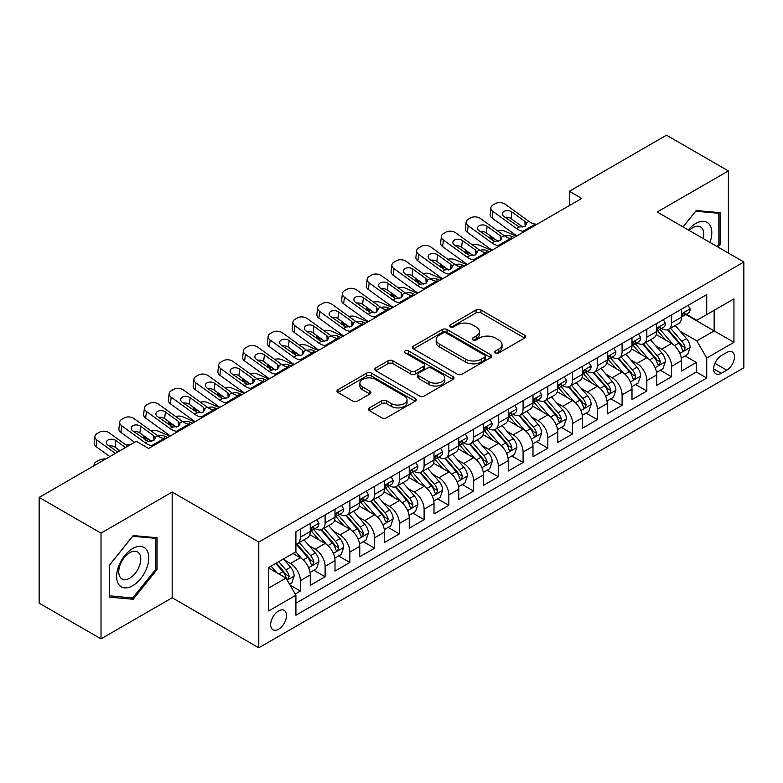 <?xml version="1.0" encoding="UTF-8"?>
<svg xmlns="http://www.w3.org/2000/svg" width="783" height="783" viewBox="0 0 783 783"><rect width="100%" height="100%" fill="white"/><g stroke="black" fill="none" stroke-linecap="round" stroke-linejoin="round"><path stroke-width="1.17" d="M495.453 352.927A2.408 1.39 0 0 0 498.849 352.927L524.659 338.021A3.435 1.987 0 0 0 525.667 336.621A3.435 1.987 0 0 0 524.659 335.222L480.938 309.98A3.435 1.987 0 0 0 476.074 309.98L450.264 324.876A2.408 1.39 0 0 0 449.559 325.855A2.408 1.39 0 0 0 450.264 326.844A2.408 1.39 0 0 0 453.67 326.844L457.008 324.916A10.991 6.342 0 0 1 472.55 324.916L476.201 327.02A10.991 6.342 0 0 1 479.421 331.503A10.991 6.342 0 0 1 476.201 335.995L472.854 337.923A2.408 1.39 0 0 0 472.149 338.902A2.408 1.39 0 0 0 472.854 339.881A2.408 1.39 0 0 0 476.26 339.881L479.597 337.953A10.991 6.342 0 0 1 495.15 337.953L498.791 340.057A10.991 6.342 0 0 1 502.011 344.549A10.991 6.342 0 0 1 498.791 349.032L495.453 350.96A2.408 1.39 0 0 0 494.748 351.949A2.408 1.39 0 0 0 495.453 352.927L495.453 350.96M278.591 629.219A11.197 6.47 120 0 0 285.903 619.353A11.197 6.47 120 0 0 284.19 610.378A11.197 6.47 120 0 0 278.591 610.926A11.197 6.47 120 0 0 271.27 620.802A11.197 6.47 120 0 0 272.983 629.777A11.197 6.47 120 0 0 278.591 629.219M369.439 407.865A3.435 1.987 0 0 0 368.431 409.274A3.435 1.987 0 0 0 369.439 410.674L381.703 417.76A3.435 1.987 0 0 0 386.557 417.76L415.225 401.209A3.435 1.987 0 0 0 416.233 399.81A3.435 1.987 0 0 0 415.225 398.4L371.504 373.158A3.435 1.987 0 0 0 366.64 373.158L337.982 389.709A3.435 1.987 0 0 0 336.974 391.109A3.435 1.987 0 0 0 337.982 392.508L352.8 401.062A3.435 1.987 0 0 0 357.655 401.062L369.919 393.986A3.435 1.987 0 0 0 370.927 392.586A3.435 1.987 0 0 0 369.919 391.177L362.568 386.939A9.19 5.305 0 0 1 359.877 383.181A9.19 5.305 0 0 1 365.553 378.287A9.19 5.305 0 0 1 375.566 379.432L404.351 396.051A9.19 5.305 0 0 1 407.043 399.81A9.19 5.305 0 0 1 401.376 404.703A9.19 5.305 0 0 1 391.363 403.558L386.557 400.788A3.435 1.987 0 0 0 381.703 400.788L369.439 407.865L369.439 410.674M172.172 492.057L101.017 533.135L39.15 497.411L39.15 603.145L101.017 638.859L172.172 597.781L258.791 647.795L258.791 542.061L172.172 492.057L172.172 597.781M728.386 253.085L728.386 170.929L657.231 212.007L743.85 262.011L258.791 542.061M728.386 170.929L666.509 135.205L569.378 191.287L569.378 205.577M39.15 497.411L136.281 441.328L148.662 448.473L581.749 198.432L569.378 191.287M457.252 374.137A3.435 1.987 0 0 0 462.107 374.137L490.775 357.586A3.435 1.987 0 0 0 491.783 356.187A3.435 1.987 0 0 0 490.775 354.787L447.044 329.545A3.435 1.987 0 0 0 442.189 329.545L413.522 346.086A3.435 1.987 0 0 0 412.524 347.495A3.435 1.987 0 0 0 413.522 348.895L457.252 374.137M406.103 353.446A2.408 1.39 0 0 1 408.55 353.789L408.55 350.931L452.995 376.594A3.435 1.987 0 0 1 454.003 377.993A3.435 1.987 0 0 1 452.995 379.403L424.337 395.944A3.435 1.987 0 0 1 419.473 395.944L375.752 370.702L375.752 367.902A3.435 1.987 0 0 0 374.744 369.302A3.435 1.987 0 0 0 375.752 370.702M375.752 367.902L388.016 360.816A3.435 1.987 0 0 1 392.88 360.816L410.615 371.054A3.435 1.987 0 0 0 415.47 371.054L423.603 366.356A3.435 1.987 0 0 0 424.611 364.956A3.435 1.987 0 0 0 423.603 363.547L405.144 352.888A2.408 1.39 0 0 1 404.439 351.91A2.408 1.39 0 0 1 405.927 350.627A2.408 1.39 0 0 1 408.55 350.931M295.23 594.033L300.369 591.067L290.092 585.136M284.249 559.904L290.464 563.496A13.996 8.084 60 0 1 300.369 580.643L310.264 574.928L310.264 585.351L325.111 576.777L313.856 570.278M309.001 545.614L315.216 549.206A13.996 8.084 60 0 1 325.111 566.354L335.016 560.638L335.016 571.071L349.864 562.497L338.599 555.989M333.744 531.334L339.959 534.916A13.996 8.084 60 0 1 349.864 552.064L359.759 546.348L359.759 556.782L374.607 548.208L363.351 541.709M358.497 517.044L364.712 520.626A13.996 8.084 60 0 1 374.607 537.774L384.512 532.058L384.512 542.492L399.359 533.918L388.094 527.419M383.249 502.755L389.454 506.337A13.996 8.084 60 0 1 399.359 523.484L409.255 517.769L409.255 528.202L424.102 519.628L412.847 513.129M407.992 488.465L414.207 492.057A13.996 8.084 60 0 1 424.102 509.195L434.007 503.479L434.007 513.912L448.855 505.338L437.589 498.84M432.745 474.175L438.95 477.767A13.996 8.084 60 0 1 448.855 494.915L458.75 489.199L458.75 499.623L473.598 491.049L462.342 484.55M457.487 459.885L463.702 463.477A13.996 8.084 60 0 1 473.598 480.625L483.502 474.909L483.502 485.343L498.35 476.769L487.085 470.26M482.24 445.605L488.455 449.188A13.996 8.084 60 0 1 498.35 466.335L508.245 460.619L508.245 471.053L523.093 462.479L511.837 455.98M506.983 431.316L513.198 434.898A13.996 8.084 60 0 1 523.093 452.045L532.998 446.33L532.998 456.763L547.846 448.189L536.59 441.69M531.735 417.026L537.95 420.608A13.996 8.084 60 0 1 547.846 437.756L557.741 432.04L557.741 442.473L572.598 433.899L561.333 427.401M556.478 402.736L562.693 406.328A13.996 8.084 60 0 1 572.598 423.466L582.493 417.75L582.493 428.184L597.341 419.61L586.085 413.111M581.231 388.446L587.446 392.038A13.996 8.084 60 0 1 597.341 409.186L607.236 403.47L607.236 413.894L622.094 405.32L610.828 398.821M605.973 374.157L612.189 377.749A13.996 8.084 60 0 1 622.094 394.896L631.989 389.18L631.989 399.614L646.836 391.04L635.581 384.531M630.726 359.877L636.941 363.459A13.996 8.084 60 0 1 646.836 380.607L656.741 374.891L656.741 385.324L671.589 376.75L671.589 366.317A13.996 8.084 -120 0 0 661.684 349.169L655.469 345.587M660.323 370.251L671.589 376.75M310.264 574.928A13.996 8.084 -120 0 0 300.369 557.78L292.94 553.493M335.016 560.638A13.996 8.084 -120 0 0 325.111 543.49L309.804 534.652M359.759 546.348A13.996 8.084 -120 0 0 349.864 529.2L334.556 520.362M384.512 532.058A13.996 8.084 -120 0 0 374.607 514.911L359.309 506.082M409.255 517.769A13.996 8.084 -120 0 0 399.359 500.631L384.052 491.793M434.007 503.479A13.996 8.084 -120 0 0 424.102 486.341L408.804 477.503M458.75 489.199A13.996 8.084 -120 0 0 448.855 472.051L433.547 463.213M483.502 474.909A13.996 8.084 -120 0 0 473.598 457.761L458.3 448.923M508.245 460.619A13.996 8.084 -120 0 0 498.35 443.472L483.042 434.634M532.998 446.33A13.996 8.084 -120 0 0 523.093 429.182L507.795 420.354M557.741 432.04A13.996 8.084 -120 0 0 547.846 414.892L532.538 406.064M582.493 417.75A13.996 8.084 -120 0 0 572.598 400.612L557.29 391.774M607.236 403.47A13.996 8.084 -120 0 0 597.341 386.322L582.033 377.484M631.989 389.18A13.996 8.084 -120 0 0 622.094 372.033L606.786 363.195M656.741 374.891A13.996 8.084 -120 0 0 646.836 357.743L631.529 348.905M726.771 352.458L721.329 355.599A10.854 6.264 120 0 0 714.243 365.162A10.854 6.264 120 0 0 715.907 373.853A10.854 6.264 120 0 0 721.329 373.315L726.771 370.173A10.854 6.264 120 0 0 733.857 360.611A10.854 6.264 120 0 0 732.203 351.919A10.854 6.264 120 0 0 726.771 352.458M258.791 647.795L743.85 367.746L743.85 262.011M268.686 588.072L286.01 578.069L295.915 595.217L295.915 615.213L706.726 378.032L706.726 358.027L696.831 340.889L680.221 331.297M295.915 595.217L268.686 610.926L268.686 567.489L295.915 551.78L295.915 531.774L706.726 294.594L706.726 314.59L733.955 298.881L733.955 342.318L706.726 358.027M315.089 528.554L315.216 528.633A13.996 8.084 60 0 0 322.214 529.328L332.109 523.612A13.996 8.084 -120 0 0 335.016 517.201L335.016 509.195M339.832 514.265L339.959 514.343A13.996 8.084 60 0 0 346.967 515.038L356.862 509.322A13.996 8.084 -120 0 0 359.759 502.911L359.759 494.905M364.584 499.975L364.712 500.053A13.996 8.084 60 0 0 371.71 500.748L381.605 495.032A13.996 8.084 -120 0 0 384.512 488.621L384.512 480.625M389.327 485.695L389.454 485.763A13.996 8.084 60 0 0 396.462 486.458L406.357 480.742A13.996 8.084 -120 0 0 409.255 474.332L409.255 466.335M414.08 471.405L414.207 471.474A13.996 8.084 60 0 0 421.205 472.169L431.11 466.453A13.996 8.084 -120 0 0 434.007 460.052L434.007 452.045M438.823 457.115L438.95 457.194A13.996 8.084 60 0 0 445.958 457.879L455.853 452.163A13.996 8.084 -120 0 0 458.75 445.762L458.75 437.756M463.575 442.826L463.702 442.904A13.996 8.084 60 0 0 470.7 443.599L480.605 437.883A13.996 8.084 -120 0 0 483.502 431.472L483.502 423.466M488.318 428.536L488.455 428.614A13.996 8.084 60 0 0 495.453 429.309L505.348 423.593A13.996 8.084 -120 0 0 508.245 417.182L508.245 409.176M513.071 414.246L513.198 414.324A13.996 8.084 60 0 0 520.196 415.019L530.101 409.303A13.996 8.084 -120 0 0 532.998 402.893L532.998 394.896M537.813 399.966L537.95 400.035A13.996 8.084 60 0 0 544.948 400.73L554.844 395.014A13.996 8.084 -120 0 0 557.741 388.603L557.741 380.607M562.566 385.676L562.693 385.745A13.996 8.084 60 0 0 569.691 386.44L579.596 380.724A13.996 8.084 -120 0 0 582.493 374.323L582.493 366.317M587.309 371.387L587.446 371.465A13.996 8.084 60 0 0 594.444 372.15L604.339 366.434A13.996 8.084 -120 0 0 607.236 360.033L607.236 352.027M612.061 357.097L612.189 357.175A13.996 8.084 60 0 0 619.187 357.87L629.092 352.154A13.996 8.084 -120 0 0 631.989 345.743L631.989 337.737M636.804 342.807L636.941 342.885A13.996 8.084 60 0 0 643.939 343.58L653.834 337.864A13.996 8.084 -120 0 0 656.741 331.454L656.741 323.448M295.915 603.213L696.332 372.033L696.332 362.46L681.484 371.034L681.484 360.601A13.996 8.084 -120 0 0 671.589 343.453L656.281 334.625M661.557 328.517L661.684 328.596A13.996 8.084 -120 0 0 668.682 329.291A13.996 8.084 -120 0 0 671.589 322.88L671.589 314.883M668.682 329.291L678.587 323.575A13.996 8.084 -120 0 0 681.484 317.164L681.484 309.168M300.369 529.2L300.369 537.207A13.996 8.084 60 0 1 297.462 543.608A13.996 8.084 60 0 1 295.915 544.175M297.462 543.608L307.367 537.892A13.996 8.084 -120 0 0 310.264 531.491L310.264 523.484M325.111 514.911L325.111 522.917A13.996 8.084 60 0 1 322.214 529.328M349.864 500.621L349.864 508.627A13.996 8.084 60 0 1 346.967 515.038M374.607 486.341L374.607 494.337A13.996 8.084 60 0 1 371.71 500.748M399.359 472.051L399.359 480.048A13.996 8.084 60 0 1 396.462 486.458M424.102 457.761L424.102 465.758A13.996 8.084 60 0 1 421.205 472.169M448.855 443.472L448.855 451.478A13.996 8.084 60 0 1 445.958 457.879M473.598 429.182L473.598 437.188A13.996 8.084 60 0 1 470.7 443.599M498.35 414.892L498.35 422.898A13.996 8.084 60 0 1 495.453 429.309M523.093 400.612L523.093 408.609A13.996 8.084 60 0 1 520.196 415.019M547.846 386.322L547.846 394.319A13.996 8.084 60 0 1 544.948 400.73M572.598 372.033L572.598 380.029A13.996 8.084 60 0 1 569.691 386.44M597.341 357.743L597.341 365.749A13.996 8.084 60 0 1 594.444 372.15M622.094 343.453L622.094 351.459A13.996 8.084 60 0 1 619.187 357.87M646.836 329.163L646.836 337.17A13.996 8.084 60 0 1 643.939 343.58M646.836 380.607L646.836 391.04M622.094 394.896L622.094 405.32M597.341 409.186L597.341 419.61M572.598 423.466L572.598 433.899M547.846 437.756L547.846 448.189M523.093 452.045L523.093 462.479M498.35 466.335L498.35 476.769M473.598 480.625L473.598 491.049M448.855 494.915L448.855 505.338M424.102 509.195L424.102 519.628M399.359 523.484L399.359 533.918M374.607 537.774L374.607 548.208M349.864 552.064L349.864 562.497M325.111 566.354L325.111 576.777M300.369 580.643L300.369 591.067M286.01 578.069L268.686 568.067M696.831 340.889L714.155 330.886L714.155 310.303L733.955 298.881M685.81 314.521L733.955 342.318M686.309 314.237L696.831 320.306L706.726 314.59M101.017 533.135L101.017 638.859M685.076 355.962L696.332 362.46M696.332 372.033L706.726 378.032M718.011 247.095L720.096 244.502L720.096 212.663L696.214 210.529L683.04 226.904M109.307 597.135L133.188 599.269L157.07 569.554L157.07 537.715L133.188 535.582L109.307 565.287L109.307 597.135M718.853 243.787L720.096 244.502M155.837 568.84L157.07 569.554M130.673 597.811L133.188 599.269M496.412 353.27L498.791 351.89A10.991 6.342 0 0 0 502.011 347.407L502.011 344.549M479.421 331.503L479.421 334.361A10.991 6.342 0 0 1 476.201 338.853L473.823 340.223M524.61 338.05L480.938 312.838A3.435 1.987 0 0 0 476.074 312.838L451.223 327.177M490.726 357.616L447.044 332.403A3.435 1.987 0 0 0 442.189 332.403L413.571 348.924M484.697 357.165A2.408 1.39 0 0 0 485.401 356.187A2.408 1.39 0 0 0 484.697 355.208L446.32 333.049A2.408 1.39 0 0 0 442.914 333.049L439.4 335.085A10.991 6.342 0 0 0 436.18 339.568A10.991 6.342 0 0 0 439.4 344.06L465.631 359.201A10.991 6.342 0 0 0 481.173 359.201L484.697 357.165L484.697 360.023A2.408 1.39 0 0 0 485.401 359.045L485.401 356.187M436.18 339.568L436.18 342.425A10.991 6.342 0 0 0 439.4 346.918L439.4 344.06M484.697 360.023L481.173 362.059A10.991 6.342 0 0 1 465.631 362.059L439.4 346.918M375.801 370.731L388.016 363.674L388.016 360.816M424.611 364.956L424.611 367.814A3.435 1.987 0 0 1 423.603 369.214L415.47 373.912A3.435 1.987 0 0 1 410.615 373.912L392.88 363.674A3.435 1.987 0 0 0 388.016 363.674M408.55 353.789L452.956 379.422M429.015 381.673A9.19 5.305 0 0 0 439.028 382.828A9.19 5.305 0 0 0 444.695 377.925A9.19 5.305 0 0 0 442.004 374.176L431.864 368.323A3.435 1.987 0 0 0 427.009 368.323L418.866 373.021A3.435 1.987 0 0 0 417.868 374.421A3.435 1.987 0 0 0 418.866 375.82L429.015 381.673L429.015 384.531A9.19 5.305 0 0 0 439.028 385.686A9.19 5.305 0 0 0 444.695 380.783L444.695 377.925M417.868 374.421L417.868 377.279A3.435 1.987 0 0 0 418.866 378.678L418.866 375.82M429.015 384.531L418.866 378.678M407.043 399.81L407.043 402.658A9.19 5.305 0 0 1 401.376 407.561A9.19 5.305 0 0 1 391.363 406.416L386.557 403.646A3.435 1.987 0 0 0 381.703 403.646L369.478 410.703M359.877 383.181L359.877 386.039A9.19 5.305 0 0 0 362.568 389.797L362.568 386.939M369.879 394.015L362.568 389.797M415.176 401.229L371.504 376.016A3.435 1.987 0 0 0 366.64 376.016L338.021 392.537M681.279 358.154L687.67 354.454L690.146 347.309A9.279 5.354 -120 0 0 686.534 338.608L675.23 325.513M516.389 236.172L504.497 231.044A6.998 3.504 -5.9 0 0 497.332 230.731M672.959 344.363L660.04 329.398M495.972 239.843L492.125 238.189L492.341 240.322M665.609 340.008L658.102 331.317A22.227 12.831 -120 0 0 657.417 330.543M667.429 329.79L678.861 343.032A9.279 5.354 60 0 1 682.169 349.424L682.845 350.52L684.097 350.344L685.135 347.711A9.279 5.354 -120 0 0 681.836 341.319L670.522 328.224M668.095 329.574L680.388 343.806A4.727 2.731 60 0 1 681.582 345.655L685.135 347.711M490.119 235.614A6.998 3.504 -5.9 0 0 490.109 236.045A6.998 3.504 -5.9 0 0 492.125 238.189M504.741 236.075A5.598 2.799 174.1 0 1 511.113 236.143L514.157 237.455M524.679 231.377L522.995 231.239A17.5 10.101 60 0 1 516.594 228.567L492.899 211.43L492.125 218.075A6.998 4.512 -173.3 0 1 490.119 214.405L490.892 207.759A6.998 4.512 6.7 0 0 492.899 211.43M516.829 235.908A26.25 15.151 60 0 1 515.821 235.213L492.125 218.075M688.042 305.38L690.146 309.021A9.279 5.354 60 0 1 688.228 313.122L683.52 315.843A9.279 5.354 -120 0 0 685.135 313.699L684.939 312.877M537.05 224.232L535.366 224.095A17.5 10.101 60 0 1 528.975 221.423L505.27 204.285A6.998 4.512 6.7 0 0 495.414 203.59L492.938 205.019A6.998 4.512 6.7 0 0 490.892 207.759M525.119 226.228L524.923 221.393L526.577 223.977L524.943 226.336L519.266 227.031L503.968 216.539A5.598 3.612 -173.3 0 1 502.363 213.602A5.598 3.612 -173.3 0 1 503.998 211.41A5.598 3.612 -173.3 0 1 511.886 211.968L511.113 218.604L522.868 227.109M511.113 218.604A5.598 3.612 6.7 0 0 505.123 217.38M524.923 221.393L511.886 211.968M681.797 316.273L681.836 316.273A9.279 5.354 -120 0 0 683.52 315.843M683.941 313.014L685.135 313.699C684.557 312.309 683.569 312.877 682.169 315.422A9.279 5.354 60 0 1 681.484 316.733M709.975 242.456A22.746 13.135 120 0 0 695.715 223.507A22.746 13.135 120 0 0 688.267 229.918M703.193 238.541A15.572 8.995 120 0 0 700.57 226.904A15.572 8.995 120 0 0 692.789 227.677A15.572 8.995 120 0 0 689.187 230.456M683.089 226.933L695.715 211.234L718.853 213.299L718.853 244.149L716.974 246.498M717.326 212.408L718.853 213.299M146.627 568.38A22.746 13.135 120 0 0 140.744 546.407A22.746 13.135 120 0 0 118.771 565.894A22.746 13.135 120 0 0 124.654 587.867A22.746 13.135 120 0 0 146.627 568.38M139.305 566.295A15.572 8.995 120 0 0 137.554 551.956A15.572 8.995 120 0 0 120.23 564.592A15.572 8.995 120 0 0 121.982 578.931A15.572 8.995 120 0 0 139.305 566.295M109.561 595.922L109.561 565.072L132.699 536.286L155.837 538.352L155.837 569.202L132.699 597.987L109.307 595.785M154.3 537.461L155.837 538.352M656.526 372.434L662.927 368.744L665.393 361.599A9.279 5.354 -120 0 0 661.782 352.898L650.477 339.802M491.636 250.462L479.754 245.324A6.998 3.504 -5.9 0 0 472.589 245.02M648.216 358.653L635.287 343.688M471.219 254.132L467.373 252.469L467.598 254.602M640.856 354.288L633.359 345.606A22.227 12.831 -120 0 0 632.674 344.833M642.677 344.08L654.118 357.322A9.279 5.354 60 0 1 657.417 363.713L658.092 364.809L659.345 364.633L660.392 362A9.279 5.354 -120 0 0 657.084 355.609L645.779 342.514M643.352 343.864L655.635 358.095A4.727 2.731 60 0 1 656.829 359.945L660.392 362M465.366 249.904A6.998 3.504 -5.9 0 0 465.366 250.335A6.998 3.504 -5.9 0 0 467.373 252.469M479.989 250.364A5.598 2.799 174.1 0 1 486.36 250.433L489.414 251.744M631.783 386.724L638.174 383.034L640.651 375.889A9.279 5.354 -120 0 0 637.039 367.178L625.734 354.092M466.893 264.742L455.001 259.613A6.998 3.504 -5.9 0 0 447.837 259.31M623.464 372.933L610.544 357.978M446.476 268.422L442.63 266.758L442.845 268.892M616.113 368.578L608.606 359.896A22.227 12.831 -120 0 0 607.921 359.123M617.934 358.369L629.366 371.612A9.279 5.354 60 0 1 632.674 378.003L633.349 379.099L634.602 378.923L635.639 376.28A9.279 5.354 -120 0 0 632.331 369.899L621.027 356.803M618.599 358.154L630.892 372.385A4.727 2.731 60 0 1 632.077 374.225L635.639 376.28M440.623 264.184A6.998 3.504 -5.9 0 0 440.614 264.625A6.998 3.504 -5.9 0 0 442.63 266.758M455.246 264.654A5.598 2.799 174.1 0 1 461.618 264.713L464.662 266.034M607.031 401.013L613.432 397.324L615.898 390.179A9.279 5.354 -120 0 0 612.286 381.468L600.982 368.382M442.141 279.032L430.249 273.903A6.998 3.504 -5.9 0 0 423.094 273.6M598.721 387.223L585.792 372.268M421.724 282.712L417.877 281.048L418.102 283.182M591.361 382.867L583.864 374.186A22.227 12.831 -120 0 0 583.169 373.413M593.181 372.659L604.623 385.902A9.279 5.354 60 0 1 607.921 392.293L608.597 393.389L609.849 393.213L610.897 390.57A9.279 5.354 -120 0 0 607.588 384.189L596.284 371.093M593.857 372.444L606.14 386.665A4.727 2.731 60 0 1 607.334 388.515L610.897 390.57M415.871 278.474A6.998 3.504 -5.9 0 0 415.871 278.905A6.998 3.504 -5.9 0 0 417.877 281.048M430.493 278.944A5.598 2.799 174.1 0 1 436.865 279.002L439.909 280.324M582.288 415.303L588.679 411.613L591.155 404.468A9.279 5.354 -120 0 0 587.544 395.758L576.239 382.662M417.388 293.322L405.506 288.193A6.998 3.504 -5.9 0 0 398.341 287.89M573.968 401.513L561.049 386.548M396.981 296.992L393.135 295.338L393.35 297.471M566.618 397.157L559.111 388.476A22.227 12.831 -120 0 0 558.426 387.702M568.429 386.949L579.87 400.191A9.279 5.354 60 0 1 583.178 406.573L583.854 407.679L585.107 407.503L586.144 404.86A9.279 5.354 -120 0 0 582.836 398.469L571.531 385.383M569.104 386.733L581.397 400.955A4.727 2.731 60 0 1 582.581 402.805L586.144 404.86M391.128 292.764A6.998 3.504 -5.9 0 0 391.118 293.194A6.998 3.504 -5.9 0 0 393.135 295.338M405.741 293.224A5.598 2.799 174.1 0 1 412.112 293.292L415.166 294.604M499.936 245.666L498.252 245.519A17.5 10.101 60 0 1 491.851 242.857L468.156 225.719L467.373 232.365A6.998 4.512 -173.3 0 1 465.376 228.695L466.149 222.049A6.998 4.512 6.7 0 0 468.156 225.719M492.086 250.198A26.25 15.151 60 0 1 491.078 249.503L467.373 232.365M663.299 319.67L665.393 323.31A9.279 5.354 60 0 1 663.475 327.411L658.777 330.123A9.279 5.354 -120 0 0 660.392 327.989L660.196 327.167M512.307 238.521L510.624 238.384A17.5 10.101 60 0 1 504.223 235.712L480.527 218.574A6.998 4.512 6.7 0 0 470.661 217.88L468.195 219.309A6.998 4.512 6.7 0 0 466.149 222.049M500.366 240.518L500.171 235.683L501.825 238.267L500.19 240.626L494.513 241.321L479.216 230.828A5.598 3.612 -173.3 0 1 477.61 227.892A5.598 3.612 -173.3 0 1 479.245 225.7A5.598 3.612 -173.3 0 1 487.134 226.258L486.36 232.894L498.125 241.399M486.36 232.894A5.598 3.612 6.7 0 0 480.37 231.66M500.171 235.683L487.134 226.258M657.045 330.563L657.084 330.563A9.279 5.354 -120 0 0 658.777 330.123M659.198 327.304L660.392 327.989C659.805 326.589 658.816 327.167 657.417 329.702A9.279 5.354 60 0 1 656.741 331.023M475.183 259.956L473.5 259.809A17.5 10.101 60 0 1 467.099 257.147L443.403 240.009L442.63 246.645A6.998 4.512 -173.3 0 1 440.623 242.975L441.397 236.339A6.998 4.512 6.7 0 0 443.403 240.009M467.334 264.488A26.25 15.151 60 0 1 466.325 263.783L442.63 246.645M638.546 333.95L640.651 337.6A9.279 5.354 60 0 1 638.732 341.701L634.024 344.412A9.279 5.354 -120 0 0 635.639 342.279L635.444 341.457M487.555 252.811L485.871 252.664A17.5 10.101 60 0 1 479.47 250.002L455.775 232.864A6.998 4.512 6.7 0 0 445.919 232.169L443.442 233.598A6.998 4.512 6.7 0 0 441.397 236.339M475.624 254.808L475.428 249.973L477.082 252.557L475.447 254.915L469.771 255.61L454.473 245.118A5.598 3.612 -173.3 0 1 452.868 242.182A5.598 3.612 -173.3 0 1 454.502 239.989A5.598 3.612 -173.3 0 1 462.391 240.547L461.618 247.183L473.372 255.689M461.618 247.183A5.598 3.612 6.7 0 0 455.628 245.95M475.428 249.973L462.391 240.547M632.302 344.853L632.331 344.853A9.279 5.354 -120 0 0 634.024 344.412M634.445 341.584L635.639 342.279C635.062 340.879 634.073 341.457 632.674 343.991A9.279 5.354 60 0 1 631.989 345.313M450.431 274.246L448.747 274.099A17.5 10.101 60 0 1 442.356 271.437L418.651 254.299L417.877 260.935A6.998 4.512 -173.3 0 1 415.881 257.264L416.654 250.629A6.998 4.512 6.7 0 0 418.651 254.299M442.591 278.777A26.25 15.151 60 0 1 441.573 278.073L417.877 260.935M613.803 348.239L615.898 351.89A9.279 5.354 60 0 1 613.98 355.991L609.282 358.702A9.279 5.354 -120 0 0 610.897 356.568L610.701 355.746M462.812 267.101L461.128 266.954A17.5 10.101 60 0 1 454.727 264.292L431.032 247.154A6.998 4.512 6.7 0 0 421.166 246.459L418.69 247.888A6.998 4.512 6.7 0 0 416.654 250.629M450.871 269.098L450.675 264.262L452.329 266.837L450.695 269.205L445.018 269.9L429.72 259.408A5.598 3.612 -173.3 0 1 428.115 256.472A5.598 3.612 -173.3 0 1 429.75 254.279A5.598 3.612 -173.3 0 1 437.638 254.827L436.865 261.473L448.62 269.978M436.865 261.473A5.598 3.612 6.7 0 0 430.875 260.24M450.675 264.262L437.638 254.827M607.549 359.143L607.588 359.143A9.279 5.354 -120 0 0 609.282 358.702M609.693 355.874L610.897 356.568C610.309 355.169 609.321 355.746 607.921 358.281A9.279 5.354 60 0 1 607.236 359.603M425.688 288.536L424.004 288.389A17.5 10.101 60 0 1 417.603 285.726L393.908 268.589L393.135 275.224A6.998 4.512 -173.3 0 1 391.128 271.554L391.901 264.918A6.998 4.512 6.7 0 0 393.908 268.589M417.838 293.067A26.25 15.151 60 0 1 416.83 292.362L393.135 275.224M589.051 362.529L591.155 366.17A9.279 5.354 60 0 1 589.237 370.281L584.529 372.992A9.279 5.354 -120 0 0 586.144 370.858L585.948 370.036M438.059 281.391L436.376 281.244A17.5 10.101 60 0 1 429.975 278.582L406.279 261.444A6.998 4.512 6.7 0 0 396.423 260.749L393.947 262.178A6.998 4.512 6.7 0 0 391.901 264.918M426.128 283.387L425.923 278.542L427.587 281.126L425.952 283.495L420.275 284.18L404.977 273.688A5.598 3.612 -173.3 0 1 403.372 270.752A5.598 3.612 -173.3 0 1 405.007 268.559A5.598 3.612 -173.3 0 1 412.895 269.117L412.112 275.763L423.877 284.268M412.112 275.763A5.598 3.612 6.7 0 0 406.132 274.53M425.923 278.542L412.895 269.117M582.806 373.422L582.836 373.422A9.279 5.354 -120 0 0 584.529 372.992M584.95 370.163L586.144 370.858C585.567 369.459 584.578 370.026 583.178 372.571A9.279 5.354 60 0 1 582.493 373.892M557.535 429.593L563.936 425.903L566.403 418.758A9.279 5.354 -120 0 0 562.791 410.047L551.486 396.952M392.645 307.611L380.753 302.483A6.998 3.504 -5.9 0 0 373.599 302.169M549.226 415.802L536.296 400.837M372.228 311.282L368.382 309.628L368.607 311.761M541.865 411.447L534.368 402.765A22.227 12.831 -120 0 0 533.673 401.982M543.686 401.229L555.118 414.471A9.279 5.354 60 0 1 558.426 420.863L559.101 421.968L560.354 421.783L561.401 419.15A9.279 5.354 -120 0 0 558.093 412.758L546.788 399.673M544.361 401.013L556.644 415.244A4.727 2.731 60 0 1 557.839 417.094L561.401 419.15M366.375 307.053A6.998 3.504 -5.9 0 0 366.366 307.484A6.998 3.504 -5.9 0 0 368.382 309.628M380.998 307.513A5.598 2.799 174.1 0 1 387.37 307.582L390.414 308.894M400.935 302.825L399.252 302.678A17.5 10.101 60 0 1 392.86 300.016L369.155 282.869L368.382 289.514A6.998 4.512 -173.3 0 1 366.385 285.844L367.158 279.198A6.998 4.512 6.7 0 0 369.155 282.869M393.095 307.347A26.25 15.151 60 0 1 392.077 306.652L368.382 289.514M564.298 376.819L566.403 380.46A9.279 5.354 60 0 1 564.484 384.561L559.786 387.282A9.279 5.354 -120 0 0 561.401 385.148L561.205 384.316M413.316 295.68L411.633 295.534A17.5 10.101 60 0 1 405.232 292.871L381.536 275.733A6.998 4.512 6.7 0 0 371.671 275.039L369.194 276.468A6.998 4.512 6.7 0 0 367.158 279.198M401.376 297.667L401.18 292.832L402.834 295.416L401.199 297.785L395.523 298.47L380.225 287.978A5.598 3.612 -173.3 0 1 378.62 285.041A5.598 3.612 -173.3 0 1 380.254 282.849A5.598 3.612 -173.3 0 1 388.143 283.407L387.37 290.043L399.124 298.548M387.37 290.043A5.598 3.612 6.7 0 0 381.38 288.819M401.18 292.832L388.143 283.407M558.054 387.712L558.093 387.712A9.279 5.354 -120 0 0 559.786 387.282M560.197 384.453L561.401 385.148C560.814 383.748 559.825 384.316 558.426 386.861A9.279 5.354 60 0 1 557.741 388.182M532.792 443.883L539.184 440.183L541.66 433.038A9.279 5.354 -120 0 0 538.048 424.337L526.734 411.241M367.893 321.901L356.011 316.772A6.998 3.504 -5.9 0 0 348.846 316.459M524.473 430.092L511.553 415.127M347.486 325.571L343.639 323.917L343.854 326.051M517.123 425.737L509.616 417.045A22.227 12.831 -120 0 0 508.93 416.272M518.933 415.519L530.375 428.761A9.279 5.354 60 0 1 533.683 435.152L534.358 436.248L535.611 436.072L536.649 433.439A9.279 5.354 -120 0 0 533.34 427.048L522.036 413.953M519.609 415.303L531.902 429.534A4.727 2.731 60 0 1 533.086 431.384L536.649 433.439M341.633 321.343A6.998 3.504 -5.9 0 0 341.623 321.774A6.998 3.504 -5.9 0 0 343.639 323.917M356.245 321.803A5.598 2.799 174.1 0 1 362.617 321.872L365.671 323.183M376.192 317.105L374.509 316.968A17.5 10.101 60 0 1 368.108 314.296L344.412 297.158L343.639 303.804A6.998 4.512 -173.3 0 1 341.633 300.134L342.406 293.488A6.998 4.512 6.7 0 0 344.412 297.158M368.343 321.637A26.25 15.151 60 0 1 367.335 320.942L343.639 303.804M539.556 391.109L541.66 394.749A9.279 5.354 60 0 1 539.741 398.85L535.034 401.571A9.279 5.354 -120 0 0 536.649 399.428L536.453 398.606M388.564 309.96L386.88 309.823A17.5 10.101 60 0 1 380.479 307.151L356.784 290.013A6.998 4.512 6.7 0 0 346.928 289.319L344.451 290.747A6.998 4.512 6.7 0 0 342.406 293.488M376.633 311.957L376.427 307.122L378.091 309.706L376.447 312.065L370.77 312.76L355.482 302.267A5.598 3.612 -173.3 0 1 353.877 299.331A5.598 3.612 -173.3 0 1 355.511 297.139A5.598 3.612 -173.3 0 1 363.4 297.697L362.617 304.333L374.382 312.838M362.617 304.333A5.598 3.612 6.7 0 0 356.637 303.109M376.427 307.122L363.4 297.697M533.311 402.002L533.34 402.002A9.279 5.354 -120 0 0 535.034 401.571M535.455 398.743L536.649 399.428C536.071 398.038 535.073 398.606 533.683 401.15A9.279 5.354 60 0 1 532.998 402.462M508.04 458.163L514.431 454.473L516.907 447.328A9.279 5.354 -120 0 0 513.296 438.627L501.991 425.531M343.15 336.191L331.258 331.062A6.998 3.504 -5.9 0 0 324.103 330.749M499.72 444.382L486.801 429.417M322.733 339.861L318.887 338.197L319.112 340.331M492.37 440.017L484.873 431.335A22.227 12.831 -120 0 0 484.178 430.562M494.19 429.808L505.622 443.051A9.279 5.354 60 0 1 508.93 449.442L509.606 450.538L510.859 450.362L511.906 447.729A9.279 5.354 -120 0 0 508.598 441.338L497.293 428.242M494.866 429.593L507.149 443.824A4.727 2.731 60 0 1 508.343 445.674L511.906 447.729M316.88 335.633A6.998 3.504 -5.9 0 0 316.87 336.064A6.998 3.504 -5.9 0 0 318.887 338.197M331.503 336.093A5.598 2.799 174.1 0 1 337.874 336.161L340.918 337.473M351.44 331.395L349.756 331.258A17.5 10.101 60 0 1 343.365 328.586L319.66 311.448L318.887 318.094A6.998 4.512 -173.3 0 1 316.88 314.423L317.663 307.778A6.998 4.512 6.7 0 0 319.66 311.448M343.6 335.927A26.25 15.151 60 0 1 342.582 335.232L318.887 318.094M514.803 405.398L516.907 409.039A9.279 5.354 60 0 1 514.989 413.14L510.291 415.851A9.279 5.354 -120 0 0 511.906 413.718L511.71 412.895M363.821 324.25L362.137 324.113A17.5 10.101 60 0 1 355.736 321.441L332.041 304.303A6.998 4.512 6.7 0 0 322.175 303.608L319.699 305.037A6.998 4.512 6.7 0 0 317.663 307.778M351.88 326.247L351.684 321.412L353.339 323.996L351.704 326.354L346.027 327.049L330.729 316.557A5.598 3.612 -173.3 0 1 329.124 313.621A5.598 3.612 -173.3 0 1 330.759 311.428A5.598 3.612 -173.3 0 1 338.647 311.986L337.874 318.622L349.629 327.128M337.874 318.622A5.598 3.612 6.7 0 0 331.884 317.389M351.684 321.412L338.647 311.986M508.559 416.292L508.598 416.292A9.279 5.354 -120 0 0 510.291 415.851M510.702 413.033L511.906 413.718C511.319 412.318 510.33 412.895 508.93 415.43A9.279 5.354 60 0 1 508.245 416.752M483.297 472.452L489.688 468.763L492.164 461.618A9.279 5.354 -120 0 0 488.553 452.907L477.239 439.821M318.397 350.471L306.515 345.342A6.998 3.504 -5.9 0 0 299.351 345.039M474.978 458.662L462.058 443.707M297.98 354.151L294.144 352.487L294.359 354.621M467.627 454.306L460.12 445.625A22.227 12.831 -120 0 0 459.435 444.852M469.438 444.098L480.879 457.341A9.279 5.354 60 0 1 484.188 463.732L484.863 464.828L486.116 464.652L487.153 462.019A9.279 5.354 -120 0 0 483.845 455.628L472.541 442.532M470.113 443.883L482.406 458.114A4.727 2.731 60 0 1 483.591 459.954L487.153 462.019M292.137 349.913A6.998 3.504 -5.9 0 0 292.128 350.353A6.998 3.504 -5.9 0 0 294.144 352.487M306.75 350.383A5.598 2.799 174.1 0 1 313.122 350.441L316.175 351.763M326.697 345.685L325.014 345.538A17.5 10.101 60 0 1 318.612 342.876L294.917 325.738L294.144 332.374A6.998 4.512 -173.3 0 1 292.137 328.703L292.911 322.067A6.998 4.512 6.7 0 0 294.917 325.738M318.847 350.216A26.25 15.151 60 0 1 317.839 349.512L294.144 332.374M490.06 419.678L492.164 423.329A9.279 5.354 60 0 1 490.246 427.43L485.538 430.141A9.279 5.354 -120 0 0 487.153 428.007L486.957 427.185M339.068 338.54L337.385 338.393A17.5 10.101 60 0 1 330.984 335.731L307.288 318.593A6.998 4.512 6.7 0 0 297.432 317.898L294.956 319.327A6.998 4.512 6.7 0 0 292.911 322.067M327.137 340.536L326.932 335.701L328.596 338.285L326.951 340.644L321.275 341.339L305.977 330.847A5.598 3.612 -173.3 0 1 304.381 327.911A5.598 3.612 -173.3 0 1 306.016 325.718A5.598 3.612 -173.3 0 1 313.905 326.276L313.122 332.912L324.886 341.417M313.122 332.912A5.598 3.612 6.7 0 0 307.142 331.679M326.932 335.701L313.905 326.276M483.806 430.581L483.845 430.581A9.279 5.354 -120 0 0 485.538 430.141M485.959 427.312L487.153 428.007C486.576 426.608 485.577 427.185 484.188 429.72A9.279 5.354 60 0 1 483.502 431.041M458.544 486.742L464.936 483.052L467.412 475.907A9.279 5.354 -120 0 0 463.8 467.197L452.496 454.111M293.654 364.761L281.763 359.632A6.998 3.504 -5.9 0 0 274.598 359.328M450.225 472.952L437.305 457.996M273.238 368.441L269.391 366.777L269.606 368.91M442.875 468.596L435.377 459.915A22.227 12.831 -120 0 0 434.682 459.141M444.695 458.388L456.127 471.63A9.279 5.354 60 0 1 459.435 478.022L460.11 479.118L461.363 478.942L462.41 476.299A9.279 5.354 -120 0 0 459.102 469.917L447.788 456.822M445.37 458.172L457.654 472.394A4.727 2.731 60 0 1 458.848 474.244L462.41 476.299M267.385 364.203A6.998 3.504 -5.9 0 0 267.375 364.633A6.998 3.504 -5.9 0 0 269.391 366.777M282.007 364.672A5.598 2.799 174.1 0 1 288.379 364.731L291.423 366.053M301.944 359.974L300.261 359.828A17.5 10.101 60 0 1 293.86 357.165L270.164 340.028L269.391 346.663A6.998 4.512 -173.3 0 1 267.385 342.993L268.168 336.357A6.998 4.512 6.7 0 0 270.164 340.028M294.105 364.506A26.25 15.151 60 0 1 293.087 363.801L269.391 346.663M465.308 433.968L467.412 437.619A9.279 5.354 60 0 1 465.494 441.72L460.796 444.431A9.279 5.354 -120 0 0 462.41 442.297L462.215 441.475M314.326 352.83L312.642 352.683A17.5 10.101 60 0 1 306.241 350.021L282.546 332.883A6.998 4.512 6.7 0 0 272.68 332.188L270.204 333.617A6.998 4.512 6.7 0 0 268.168 336.357M302.385 354.826L302.189 349.991L303.843 352.565L302.209 354.934L296.532 355.629L281.234 345.137A5.598 3.612 -173.3 0 1 279.629 342.2A5.598 3.612 -173.3 0 1 281.263 340.008A5.598 3.612 -173.3 0 1 289.152 340.556L288.379 347.202L300.134 355.707M288.379 347.202A5.598 3.612 6.7 0 0 282.389 345.969M302.189 349.991L289.152 340.556M459.063 444.871L459.102 444.871A9.279 5.354 -120 0 0 460.796 444.431M461.207 441.602L462.41 442.297C461.823 440.898 460.835 441.475 459.435 444.01A9.279 5.354 60 0 1 458.75 445.331M433.792 501.032L440.193 497.342L442.669 490.197A9.279 5.354 -120 0 0 439.057 481.486L427.743 468.391M268.902 379.05L257.02 373.922A6.998 3.504 -5.9 0 0 249.855 373.618M425.482 487.241L412.553 472.276M248.485 382.721L244.639 381.067L244.864 383.2M418.122 482.886L410.625 474.204A22.227 12.831 -120 0 0 409.94 473.431M419.942 472.678L431.384 485.92A9.279 5.354 60 0 1 434.692 492.301L435.368 493.407L436.62 493.231L437.658 490.589A9.279 5.354 -120 0 0 434.35 484.197L423.045 471.112M420.618 472.462L432.911 486.683A4.727 2.731 60 0 1 434.095 488.533L437.658 490.589M242.642 378.492A6.998 3.504 -5.9 0 0 242.632 378.923A6.998 3.504 -5.9 0 0 244.639 381.067M257.255 378.952A5.598 2.799 174.1 0 1 263.626 379.021L266.68 380.332M277.202 374.264L275.518 374.117A17.5 10.101 60 0 1 269.117 371.455L245.422 354.317L244.639 360.953A6.998 4.512 -173.3 0 1 242.642 357.283L243.415 350.647A6.998 4.512 6.7 0 0 245.422 354.317M269.352 378.796A26.25 15.151 60 0 1 268.344 378.091L244.639 360.953M440.565 448.258L442.669 451.899A9.279 5.354 60 0 1 440.741 456.009L436.043 458.721A9.279 5.354 -120 0 0 437.658 456.587L437.462 455.765M289.573 367.119L287.89 366.973A17.5 10.101 60 0 1 281.489 364.31L257.793 347.172A6.998 4.512 6.7 0 0 247.937 346.478L245.461 347.906A6.998 4.512 6.7 0 0 243.415 350.647M277.642 369.116L277.436 364.271L279.091 366.855L277.456 369.224L271.779 369.909L256.481 359.417A5.598 3.612 -173.3 0 1 254.886 356.48A5.598 3.612 -173.3 0 1 256.521 354.298A5.598 3.612 -173.3 0 1 264.409 354.846L263.626 361.492L275.391 369.997M263.626 361.492A5.598 3.612 6.7 0 0 257.646 360.258M277.436 364.271L264.409 354.846M434.311 459.151L434.35 459.151A9.279 5.354 -120 0 0 436.043 458.721M436.464 455.892L437.658 456.587C437.071 455.187 436.082 455.755 434.692 458.3A9.279 5.354 60 0 1 434.007 459.621M409.049 515.322L415.44 511.632L417.916 504.487A9.279 5.354 -120 0 0 414.305 495.776L403 482.68M244.159 393.34L232.267 388.211A6.998 3.504 -5.9 0 0 225.103 387.898M400.73 501.531L387.81 486.566M223.742 397.01L219.896 395.356L220.111 397.49M393.379 497.176L385.882 488.494A22.227 12.831 -120 0 0 385.187 487.721M395.2 486.967L406.631 500.2A9.279 5.354 60 0 1 409.94 506.591L410.615 507.697L411.868 507.521L412.915 504.878A9.279 5.354 -120 0 0 409.607 498.487L398.293 485.401M395.865 486.742L408.158 500.973A4.727 2.731 60 0 1 409.352 502.823L412.915 504.878M217.889 392.782A6.998 3.504 -5.9 0 0 217.88 393.213A6.998 3.504 -5.9 0 0 219.896 395.356M232.512 393.242A5.598 2.799 174.1 0 1 238.884 393.311L241.927 394.622M252.449 388.554L250.766 388.407A17.5 10.101 60 0 1 244.365 385.745L220.669 368.597L219.896 375.243A6.998 4.512 -173.3 0 1 217.889 371.573L218.672 364.937A6.998 4.512 6.7 0 0 220.669 368.597M244.609 393.076A26.25 15.151 60 0 1 243.591 392.381L219.896 375.243M415.812 462.547L417.916 466.188A9.279 5.354 60 0 1 415.998 470.289L411.3 473.01A9.279 5.354 -120 0 0 412.915 470.877L412.719 470.045M264.82 381.409L263.137 381.262A17.5 10.101 60 0 1 256.746 378.6L233.04 361.462A6.998 4.512 6.7 0 0 223.184 360.767L220.708 362.196A6.998 4.512 6.7 0 0 218.672 364.937M252.889 383.396L252.694 378.561L254.348 381.145L252.713 383.513L247.037 384.199L231.739 373.706A5.598 3.612 -173.3 0 1 230.133 370.77A5.598 3.612 -173.3 0 1 231.768 368.578A5.598 3.612 -173.3 0 1 239.657 369.136L238.884 375.771L250.638 384.277M238.884 375.771A5.598 3.612 6.7 0 0 232.894 374.548M252.694 378.561L239.657 369.136M409.568 473.441L409.607 473.441A9.279 5.354 -120 0 0 411.3 473.01M411.711 470.182L412.915 470.877C412.328 469.477 411.339 470.045 409.94 472.589A9.279 5.354 60 0 1 409.255 473.911M384.296 529.611L390.697 525.912L393.174 518.767A9.279 5.354 -120 0 0 389.562 510.066L378.248 496.97M219.406 407.63L207.524 402.501A6.998 3.504 -5.9 0 0 200.36 402.188M375.987 515.821L363.058 500.856M198.99 411.3L195.143 409.646L195.368 411.78M368.627 511.465L361.129 502.774A22.227 12.831 -120 0 0 360.444 502.001M370.447 501.247L381.889 514.49A9.279 5.354 60 0 1 385.197 520.881L385.872 521.977L387.125 521.801L388.162 519.168A9.279 5.354 -120 0 0 384.854 512.777L373.55 499.681M371.122 501.032L383.416 515.263A4.727 2.731 60 0 1 384.6 517.113L388.162 519.168M193.147 407.072A6.998 3.504 -5.9 0 0 193.137 407.503A6.998 3.504 -5.9 0 0 195.143 409.646M207.759 407.532A5.598 2.799 174.1 0 1 214.131 407.6L217.185 408.912M227.706 402.834L226.023 402.697A17.5 10.101 60 0 1 219.622 400.025L195.926 382.887L195.143 389.533A6.998 4.512 -173.3 0 1 193.147 385.862L193.92 379.217A6.998 4.512 6.7 0 0 195.926 382.887M219.857 407.366A26.25 15.151 60 0 1 218.849 406.671L195.143 389.533M391.069 476.837L393.174 480.478A9.279 5.354 60 0 1 391.246 484.579L386.548 487.3A9.279 5.354 -120 0 0 388.162 485.157L387.967 484.334M240.078 395.699L238.394 395.552A17.5 10.101 60 0 1 231.993 392.88L208.298 375.742A6.998 4.512 6.7 0 0 198.432 375.047L195.965 376.476A6.998 4.512 6.7 0 0 193.92 379.217M228.147 397.686L227.941 392.851L229.595 395.435L227.961 397.793L222.284 398.488L206.986 387.996A5.598 3.612 -173.3 0 1 205.391 385.06A5.598 3.612 -173.3 0 1 207.025 382.867A5.598 3.612 -173.3 0 1 214.904 383.425L214.131 390.061L225.896 398.567M214.131 390.061A5.598 3.612 6.7 0 0 208.151 388.838M227.941 392.851L214.904 383.425M384.815 487.731L384.854 487.731A9.279 5.354 -120 0 0 386.548 487.3M386.968 484.471L388.162 485.157C387.575 483.767 386.587 484.334 385.197 486.879A9.279 5.354 60 0 1 384.512 488.191M359.554 543.901L365.945 540.201L368.421 533.057A9.279 5.354 -120 0 0 364.809 524.356L353.505 511.26M194.664 421.92L182.772 416.791A6.998 3.504 -5.9 0 0 175.607 416.478M351.234 530.111L338.315 515.145M174.247 425.59L170.4 423.926L170.616 426.069M343.884 525.745L336.387 517.064A22.227 12.831 -120 0 0 335.692 516.291M345.704 515.537L357.136 528.779A9.279 5.354 60 0 1 360.444 535.171L361.12 536.267L362.372 536.091L363.41 533.458A9.279 5.354 -120 0 0 360.111 527.067L348.797 513.971M346.37 515.322L358.663 529.553A4.727 2.731 60 0 1 359.857 531.403L363.41 533.458M168.394 421.362A6.998 3.504 -5.9 0 0 168.384 421.792A6.998 3.504 -5.9 0 0 170.4 423.926M183.016 421.822A5.598 2.799 174.1 0 1 189.388 421.89L192.432 423.202M202.954 417.124L201.27 416.987A17.5 10.101 60 0 1 194.869 414.315L171.174 397.177L170.4 403.822A6.998 4.512 -173.3 0 1 168.394 400.152L169.167 393.506A6.998 4.512 6.7 0 0 171.174 397.177M195.104 421.655A26.25 15.151 60 0 1 194.096 420.96L170.4 403.822M366.317 491.127L368.421 494.768A9.279 5.354 60 0 1 366.503 498.869L361.795 501.59A9.279 5.354 -120 0 0 363.41 499.446L363.224 498.624M215.325 409.979L213.642 409.842A17.5 10.101 60 0 1 207.25 407.17L183.545 390.032A6.998 4.512 6.7 0 0 173.689 389.337L171.213 390.766A6.998 4.512 6.7 0 0 169.167 393.506M203.394 411.975L203.198 407.14L204.852 409.724L203.218 412.083L197.541 412.778L182.243 402.286A5.598 3.612 -173.3 0 1 180.638 399.35A5.598 3.612 -173.3 0 1 182.273 397.157A5.598 3.612 -173.3 0 1 190.161 397.715L189.388 404.351L201.143 412.856M189.388 404.351A5.598 3.612 6.7 0 0 183.398 403.118M203.198 407.14L190.161 397.715M360.072 502.02L360.111 502.02A9.279 5.354 -120 0 0 361.795 501.59M362.216 498.761L363.41 499.446C362.832 498.047 361.844 498.624 360.444 501.159A9.279 5.354 60 0 1 359.759 502.48M334.801 558.181L341.202 554.491L343.668 547.346A9.279 5.354 -120 0 0 340.057 538.635L328.752 525.55M169.911 436.2L158.029 431.071A6.998 3.504 -5.9 0 0 150.865 430.767M326.491 544.391L313.562 529.435M149.494 439.88L145.648 438.216L145.873 440.349M319.131 540.035L311.634 531.354A22.227 12.831 -120 0 0 310.949 530.58M320.952 529.827L332.393 543.069A9.279 5.354 60 0 1 335.701 549.46L336.367 550.557L337.62 550.38L338.667 547.748A9.279 5.354 -120 0 0 335.359 541.356L324.054 528.261M321.627 529.611L333.91 543.842A4.727 2.731 60 0 1 335.104 545.682L338.667 547.748M143.641 435.642A6.998 3.504 -5.9 0 0 143.641 436.082A6.998 3.504 -5.9 0 0 145.648 438.216M158.264 436.111A5.598 2.799 174.1 0 1 164.636 436.17L167.689 437.491M178.211 431.413L176.527 431.267A17.5 10.101 60 0 1 170.126 428.604L146.431 411.466L145.648 418.102A6.998 4.512 -173.3 0 1 143.651 414.432L144.424 407.796A6.998 4.512 6.7 0 0 146.431 411.466M170.361 435.945A26.25 15.151 60 0 1 169.353 435.25L145.648 418.102M341.574 505.407L343.668 509.058A9.279 5.354 60 0 1 341.75 513.159L337.052 515.87A9.279 5.354 -120 0 0 338.667 513.736L338.471 512.914M190.582 424.269L188.899 424.122A17.5 10.101 60 0 1 182.498 421.46L158.802 404.322A6.998 4.512 6.7 0 0 148.936 403.627L146.47 405.056A6.998 4.512 6.7 0 0 144.424 407.796M178.651 426.265L178.446 421.43L180.1 424.014L178.465 426.373L172.789 427.068L157.491 416.576A5.598 3.612 -173.3 0 1 155.895 413.639A5.598 3.612 -173.3 0 1 157.52 411.447A5.598 3.612 -173.3 0 1 165.409 412.005L164.636 418.641L176.4 427.146M164.636 418.641A5.598 3.612 6.7 0 0 158.655 417.408M178.446 421.43L165.409 412.005M335.32 516.31L335.359 516.31A9.279 5.354 -120 0 0 337.052 515.87M337.473 513.041L338.667 513.736C338.08 512.336 337.091 512.914 335.701 515.449A9.279 5.354 60 0 1 335.016 516.77M310.058 572.471L316.449 568.781L318.926 561.636A9.279 5.354 -120 0 0 315.314 552.925L304.01 539.839M301.739 558.68L295.817 551.829M294.388 554.325L293.419 553.209M296.209 544.116L307.641 557.359A9.279 5.354 60 0 1 310.949 563.75L311.624 564.846L312.877 564.67L313.914 562.028A9.279 5.354 -120 0 0 310.616 555.646L299.302 542.55M296.874 543.901L309.168 558.122A4.727 2.731 60 0 1 310.362 559.972L313.914 562.028M118.899 449.931A6.998 3.504 -5.9 0 0 118.889 450.362A6.998 3.504 -5.9 0 0 119.192 451.204M130.438 444.705A6.998 3.504 -5.9 0 0 126.112 445.057M153.458 445.703L151.775 445.556A17.5 10.101 60 0 1 145.374 442.894L121.678 425.756L120.905 432.392A6.998 4.512 -173.3 0 1 118.899 428.722L119.672 422.086A6.998 4.512 6.7 0 0 121.678 425.756M134.598 442.297L120.905 432.392M316.821 519.697L318.926 523.347A9.279 5.354 60 0 1 317.007 527.448L312.3 530.16A9.279 5.354 -120 0 0 313.914 528.026L313.719 527.204M165.83 438.558L164.146 438.411A17.5 10.101 60 0 1 157.755 435.749L134.05 418.611A6.998 4.512 6.7 0 0 124.194 417.916L121.717 419.345A6.998 4.512 6.7 0 0 119.672 422.086M153.899 440.555L153.703 435.72L155.357 438.294L153.722 440.663L148.046 441.358L132.748 430.865A5.598 3.612 -173.3 0 1 131.143 427.929A5.598 3.612 -173.3 0 1 132.777 425.737A5.598 3.612 -173.3 0 1 140.666 426.285L139.893 432.93L151.648 441.436M139.893 432.93A5.598 3.612 6.7 0 0 133.903 431.697M153.703 435.72L140.666 426.285M310.577 530.6L310.616 530.6A9.279 5.354 -120 0 0 312.3 530.16M312.72 527.331L313.914 528.026C313.337 526.626 312.348 527.204 310.949 529.739A9.279 5.354 60 0 1 310.264 531.06M289.602 584.284L291.707 583.071L294.173 575.926A9.279 5.354 -120 0 0 290.562 567.215L283.446 558.974M276.8 572.755L271.075 566.119M269.636 568.615L268.686 567.518M275.773 563.398L282.898 571.649A9.279 5.354 60 0 1 286.196 578.03L286.872 579.136L288.124 578.96L289.172 576.317A9.279 5.354 -120 0 0 285.864 569.926L278.748 561.685M276.35 563.075L284.415 572.412A4.727 2.731 60 0 1 285.609 574.262L289.172 576.317M94.44 465.484A6.998 3.504 -5.9 0 1 94.146 464.652A6.998 3.504 -5.9 0 1 96.192 461.823L98.668 460.394A6.998 3.504 -5.9 0 1 105.685 458.995M115.395 453.396L96.935 440.046L96.152 446.682A6.998 4.512 -173.3 0 1 94.156 443.012L94.929 436.376A6.998 4.512 6.7 0 0 96.935 440.046M109.855 456.587L96.152 446.682M127.766 446.251L109.307 432.901A6.998 4.512 6.7 0 0 99.441 432.206L96.975 433.635A6.998 4.512 6.7 0 0 94.929 436.376M117.616 452.104L107.995 445.145A5.598 3.612 -173.3 0 1 106.39 442.209A5.598 3.612 -173.3 0 1 108.025 440.026A5.598 3.612 -173.3 0 1 115.913 440.575L115.14 447.22L120.005 450.734M115.14 447.22A5.598 3.612 6.7 0 0 109.15 445.987M125.534 447.533L115.913 440.575M290.464 563.496L300.369 557.78M315.216 549.206L325.111 543.49M339.959 534.916L349.864 529.2M364.712 520.626L374.607 514.911M389.454 506.337L399.359 500.631M414.207 492.057L424.102 486.341M438.95 477.767L448.855 472.051M463.702 463.477L473.598 457.761M488.455 449.188L498.35 443.472M513.198 434.898L523.093 429.182M537.95 420.608L547.846 414.892M562.693 406.328L572.598 400.612M587.446 392.038L597.341 386.322M612.189 377.749L622.094 372.033M636.941 363.459L646.836 357.743M661.684 349.169L671.589 343.453M671.589 322.88L681.484 317.164M300.369 537.207L310.264 531.491M325.111 522.917L335.016 517.201M349.864 508.627L359.759 502.911M374.607 494.337L384.512 488.621M399.359 480.048L409.255 474.332M424.102 465.758L434.007 460.052M448.855 451.478L458.75 445.762M473.598 437.188L483.502 431.472M498.35 422.898L508.245 417.182M523.093 408.609L532.998 402.893M547.846 394.319L557.741 388.603M572.598 380.029L582.493 374.323M597.341 365.749L607.236 360.033M622.094 351.459L631.989 345.743M646.836 337.17L656.741 331.454M671.589 366.317L681.484 360.601M714.908 363.322L726.771 370.173M713.656 368.891L721.329 373.315M498.791 351.89L498.791 349.032M472.854 339.881L472.854 337.923M476.201 338.853L476.201 335.995M450.264 326.844L450.264 324.876M476.074 312.838L476.074 309.98M480.938 312.838L480.938 309.98M524.659 338.021L524.659 335.222M413.522 348.895L413.522 346.086M442.189 332.403L442.189 329.545M447.044 332.403L447.044 329.545M490.775 357.586L490.775 354.787M465.631 362.059L465.631 359.201M481.173 362.059L481.173 359.201M392.88 363.674L392.88 360.816M410.615 373.912L410.615 371.054M415.47 373.912L415.47 371.054M423.603 369.214L423.603 366.356M452.995 379.403L452.995 376.594M381.703 403.646L381.703 400.788M386.557 403.646L386.557 400.788M391.363 406.416L391.363 403.558M369.919 393.986L369.919 391.177M337.982 392.508L337.982 389.709M366.64 376.016L366.64 373.158M371.504 376.016L371.504 373.158M415.225 401.209L415.225 398.4M679.859 353.397L690.087 347.495M681.836 341.319L686.534 338.608M674.437 345.587L678.861 343.032M511.113 236.143L511.348 238.443M690.087 308.913L681.484 313.875M519.266 227.031L516.594 228.567M528.975 221.423L526.303 222.969M535.366 224.095L522.995 231.239M655.117 367.687L665.335 361.785M657.084 355.609L661.782 352.898M649.694 359.877L654.118 357.322M486.36 250.433L486.595 252.733M630.364 381.967L640.592 376.065M632.331 369.899L637.039 367.178M624.942 374.166L629.366 371.612M461.618 264.713L461.853 267.023M605.621 396.257L615.839 390.355M607.588 384.189L612.286 381.468M600.199 388.456L604.623 385.902M436.865 279.002L437.1 281.303M580.869 410.546L591.096 404.645M582.836 398.469L587.544 395.758M575.446 402.746L579.87 400.191M412.112 293.292L412.357 295.592M665.335 323.203L656.741 328.165M494.513 241.321L491.851 242.857M504.223 235.712L501.56 237.259M510.624 238.384L498.252 245.519M640.592 337.493L631.989 342.455M469.771 255.61L467.099 257.147M479.47 250.002L476.808 251.539M485.871 252.664L473.5 259.809M615.839 351.782L607.236 356.745M445.018 269.9L442.356 271.437M454.727 264.292L452.065 265.829M461.128 266.954L448.747 274.099M591.096 366.062L582.493 371.034M420.275 284.18L417.603 285.726M429.975 278.582L427.312 280.118M436.376 281.244L424.004 288.389M556.126 424.836L566.344 418.934M558.093 412.758L562.791 410.047M550.694 417.026L555.118 414.471M387.37 307.582L387.605 309.882M566.344 380.352L557.741 385.324M395.523 298.47L392.86 300.016M405.232 292.871L402.57 294.408M411.633 295.534L399.252 302.678M531.373 439.126L541.601 433.224M533.34 427.048L538.048 424.337M525.951 431.316L530.375 428.761M362.617 321.872L362.862 324.172M541.601 394.642L532.998 399.604M370.77 312.76L368.108 314.296M380.479 307.151L377.817 308.698M386.88 309.823L374.509 316.968M506.63 453.416L516.849 447.514M508.598 441.338L513.296 438.627M501.198 445.605L505.622 443.051M337.874 336.161L338.109 338.462M516.849 408.932L508.245 413.894M346.027 327.049L343.365 328.586M355.736 321.441L353.064 322.988M362.137 324.113L349.756 331.258M481.878 467.696L492.096 461.794M483.845 455.628L488.553 452.907M476.456 459.895L480.879 457.341M313.122 350.441L313.366 352.751M492.096 423.221L483.502 428.184M321.275 341.339L318.612 342.876M330.984 335.731L328.322 337.267M337.385 338.393L325.014 345.538M457.135 481.985L467.353 476.084M459.102 469.917L463.8 467.197M451.703 474.185L456.127 471.63M288.379 364.731L288.614 367.031M467.353 437.511L458.75 442.473M296.532 355.629L293.86 357.165M306.241 350.021L303.569 351.557M312.642 352.683L300.261 359.828M432.382 496.275L442.601 490.373M434.35 484.197L439.057 481.486M426.96 488.475L431.384 485.92M263.626 379.021L263.861 381.321M442.601 451.791L434.007 456.763M271.779 369.909L269.117 371.455M281.489 364.31L278.826 365.847M287.89 366.973L275.518 374.117M407.63 510.565L417.858 504.663M409.607 498.487L414.305 495.776M402.208 502.755L406.631 500.2M238.884 393.311L239.118 395.611M417.858 466.081L409.255 471.053M247.037 384.199L244.365 385.745M256.746 378.6L254.074 380.137M263.137 381.262L250.766 388.407M382.887 524.855L393.105 518.953M384.854 512.777L389.562 510.066M377.465 517.044L381.889 514.49M214.131 407.6L214.366 409.901M393.105 480.37L384.512 485.333M222.284 398.488L219.622 400.025M231.993 392.88L229.331 394.426M238.394 395.552L226.023 402.697M358.134 539.144L368.362 533.243M360.111 527.067L364.809 524.356M352.712 531.334L357.136 528.779M189.388 421.89L189.623 424.19M368.362 494.66L359.759 499.623M197.541 412.778L194.869 414.315M207.25 407.17L204.578 408.716M213.642 409.842L201.27 416.987M333.392 553.424L343.61 547.523M335.359 541.356L340.057 538.635M327.969 545.624L332.393 543.069M164.636 436.17L164.87 438.48M343.61 508.95L335.016 513.912M172.789 427.068L170.126 428.604M182.498 421.46L179.836 422.996M188.899 424.122L176.527 431.267M308.639 567.714L318.867 561.812M310.616 555.646L315.314 552.925M303.217 559.914L307.641 557.359M318.867 523.24L310.264 528.202M148.046 441.358L145.374 442.894M157.755 435.749L155.083 437.286M164.146 438.411L151.775 445.556M287.185 580.105L294.114 576.102M285.864 569.926L290.562 567.215M278.895 573.959L282.898 571.649M490.109 236.045L490.403 238.923M465.366 250.335L465.66 253.203M440.614 264.625L440.907 267.492M415.871 278.905L416.164 281.782M391.118 293.194L391.412 296.072M366.366 307.484L366.669 310.362M341.623 321.774L341.917 324.651M316.87 336.064L317.174 338.931M292.128 350.353L292.421 353.221M267.375 364.633L267.678 367.511M242.632 378.923L242.926 381.801M217.88 393.213L218.173 396.09M193.137 407.503L193.43 410.38M168.384 421.792L168.678 424.66M143.641 436.082L143.935 438.95M118.889 450.362L118.987 451.311M94.146 464.652L94.244 465.601"/></g></svg>
